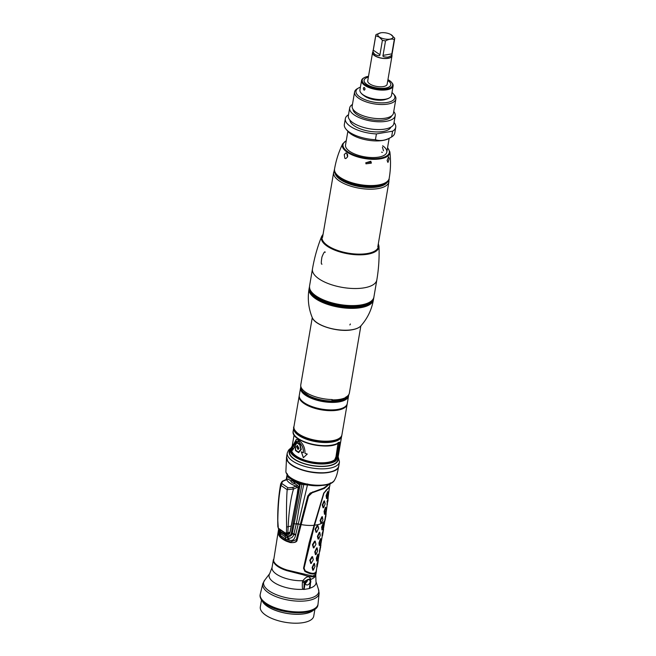 <?xml version="1.0" encoding="UTF-8"?>
<svg xmlns="http://www.w3.org/2000/svg" width="656" height="656" viewBox="0 0 656 656"><rect width="100%" height="100%" fill="white"/><g stroke="black" fill="none" stroke-linecap="round" stroke-linejoin="round"><path stroke-width="0.98" d="M316.668 568.621L316.184 572.155C314.806 574.828 311.051 574.59 304.909 571.433L303.531 568.235L309.181 542.725L314.093 525.259L323.711 493.14L329.64 486.506L330.28 482.857M330.075 483.636L324.343 488.4L312.133 492.795L308.566 496.198L297.16 539.937C297.004 542.045 294.642 542.906 290.091 542.52L286.459 541.233A22.173 8.913 -170.3 0 1 282.474 539.002A22.173 8.913 -170.3 0 1 279.653 536.567L278.456 534.542L278.62 529.138M278.497 529.818L273.585 560.773A22.173 8.913 9.7 0 0 277.89 565.8A22.173 8.913 9.7 0 0 287.041 570.007L312.789 576.107L315.905 574.172L316.381 571.384M286.574 540.56L286.615 540.585A22.099 8.881 -170.3 0 1 282.638 538.363A22.099 8.881 -170.3 0 1 282.129 538.002A22.099 8.881 -170.3 0 1 282.096 537.977A22.173 8.913 -170.3 0 0 286.574 540.56L290.608 541.913L296.291 539.675L300.309 524.415A22.173 8.913 -170.3 0 1 298.242 523.955L295.61 535.058C294.61 539.462 292.56 541.167 289.476 540.167L285.721 539.052L280.481 535.46L279.038 533.008L278.792 529.039M278.652 528.892L278.71 534.246L279.768 535.886A22.173 8.913 -170.3 0 0 282.072 537.961L282.129 538.002M289.034 541.536L286.615 540.585L286.459 541.233M280.481 535.46L280.579 533.574L285.754 537.116L288.656 538.018C291.133 538.584 292.855 537.371 293.822 534.378L296.348 523.513C297.931 516.206 299.062 504.989 303.835 484.44L304.081 483.39M302.162 483.251L292.191 533.886C291.42 535.821 289.837 536.665 287.459 536.403L280.752 532.328L280.579 533.574L279.325 531.622L278.849 528.506M296.348 523.513L298.242 523.955L307.689 483.948M300.309 524.415L307.795 495.969L308.566 496.198M329.771 483.759L323.629 488.097L310.099 493.132L307.795 495.969M299.612 483.841L294.323 480.217M288.533 476.24L287.008 476.428L286.82 478.38M299.029 486.76L299.439 484.866L287.008 476.428M300.194 482.644L299.054 486.686M299.087 486.768L298.578 486.973L289.87 532.943L288.328 534.369L286.524 533.927M298.775 486.834L290.952 527.957M298.956 486.826L299.398 484.932M289.263 533.91L288.681 533.517M286.951 479.274L286.91 478.593M288.197 479.101L290.657 480.741C292.387 480.479 293.921 481.529 295.257 483.898L297.709 485.629L292.666 487.408L288.091 487.834L282.236 483.816C281.457 483.251 281.826 482.324 283.351 481.02L288.197 479.101L286.188 479.511A1.23 0.705 72.8 0 1 286.623 479.593A19.098 8.553 -174.1 0 0 296.069 486.071A1.23 0.656 -105.1 0 1 296.684 487.679L293.527 489.007L287.164 489.688A2.075 1.484 -64.1 0 1 288.091 487.834M297.389 492.672L298.267 487.252L297.709 485.629M295.257 483.898C292.576 483.169 291.043 482.111 290.657 480.741M298.267 487.252L296.684 487.679M286.155 533.722L287.008 533.886L287.845 532.746L288.14 526.735L291.248 525.997M286.188 479.511L282.884 481.012A1.345 0.615 51.8 0 1 283.351 481.02M282.884 481.012C282.433 480.922 281.686 481.922 280.661 483.997L281.047 485.489C279.136 493.205 278.054 504.931 277.8 520.675L278.308 528.178L285.516 533.123L286.418 532.672L286.598 526.702C286.336 510.614 286.524 498.273 287.164 489.688L281.047 485.489A2.075 1.369 -47.6 0 1 282.236 483.816M286.598 526.702A1.328 0.648 0.9 0 0 288.14 526.735C288.943 510.696 290.739 498.117 293.527 489.007L292.666 487.408M286.418 532.672A1.23 0.681 3.6 0 0 287.845 532.746L290.009 532.229M285.516 533.123A1.23 0.64 114.2 0 0 285.786 533.746L289.706 533.287M278.308 528.178A1.23 1 139.6 0 0 278.513 528.728L285.786 533.746M299.89 482.693L301.973 483.242M322.006 485.432A20.943 8.421 9.7 0 1 307.492 484.866L303.867 484.3M307.467 485.005L301.752 484.349A2.46 0.984 -168.1 0 1 300.243 484.021L291.28 533.574C290.608 535.403 289.321 536.132 287.418 535.772L280.768 531.778L279.136 529.4M298.193 524.185L293.978 523.742A2.46 1.033 -170.4 0 1 292.986 523.504M280.768 531.778A2.46 1.894 -46.3 0 0 280.752 532.328L278.931 529.195M286.549 479.397L287.353 474.214M286.639 478.708L286.77 479.331M286.278 479.479L287.254 473.96M302.375 483.316L301.965 483.292A2.46 0.984 11.9 0 1 300.464 482.964L300.243 484.021M298.718 486.99L289.878 533.041C289.394 534.369 288.427 534.796 286.984 534.337L289.148 533.836M289.845 533.025L288.328 534.369M301.957 483.341A2.46 0.984 -168.1 0 1 300.456 483.013A22.911 8.971 -169.5 0 1 299.899 482.816L299.39 484.899M285.721 539.052L285.032 535.263A2.46 1.468 -63 0 1 285.048 534.722M312.781 491.852L312.945 492.5M296.291 539.675L297.16 539.937M279.833 535.936L279.653 536.567M315.831 574.32C315.659 577.493 311.288 577.616 302.711 574.689L286.934 570.671A22.173 8.913 -170.3 0 1 277.775 566.464A22.173 8.913 -170.3 0 1 273.47 561.438L273.445 559.478M315.831 574.492L315.774 574.935A22.173 8.913 -170.3 0 1 310.772 579.371L310.772 579.937M303.917 589.465L304.195 581.388L310.14 578.772L310.837 581.651L309.312 588.555L310.452 581.888A3.329 2.296 124.4 0 0 308.345 579.33A3.329 2.296 124.4 0 0 305.212 582.774L304.072 589.449L303.047 589.326C302.375 589.006 302.17 586.644 302.424 582.241L302.851 580.716C306.688 575.976 309.329 575.525 310.772 579.371A1.23 0.738 177.3 0 0 310.616 579.51M304.072 589.449L309.312 588.555M310.427 584.02L310.001 588.145L309.452 588.522M305.212 582.774L303.867 582.512A1.23 0.435 6.8 0 0 302.424 582.241M310.14 578.772L310.706 580.281M308.279 579.715A2.895 2.001 -55.6 0 1 309.468 579.945A2.895 2.001 -55.6 0 1 309.886 582.717A2.895 2.001 -55.6 0 1 307.385 584.947A2.895 2.001 -55.6 0 1 306.196 584.717A2.895 2.001 -55.6 0 1 305.778 581.946A2.895 2.001 -55.6 0 1 308.279 579.715M307.566 579.961A2.895 2.001 -55.6 0 1 305.524 582.938M313.716 609.85A26.978 10.849 -170.3 0 1 292.707 614.082A26.978 10.849 -170.3 0 1 267.304 606.251A26.978 10.849 9.7 0 1 262.408 601.076M314.027 609.67A27.101 10.898 -170.3 0 1 293.019 614.155A27.101 10.898 -170.3 0 1 267.205 606.267A27.101 10.898 9.7 0 1 262.179 600.814M314.937 609.08L313.74 616.107A27.101 10.898 -170.3 0 1 294.683 623.2A27.101 10.898 -170.3 0 1 265.688 615.156A27.101 10.898 -170.3 0 1 260.309 606.972L261.506 599.953M324.777 520.503L324.753 520.528A21.992 8.84 -170.3 0 1 320.989 523.66L320.153 520.413L321.825 516.846L322.326 516.633L322.744 518.634M325.925 513.427L325.901 516.256L324.736 520.429L325.925 513.328M316.93 567.112L316.118 571.499C314.913 574.139 311.28 573.91 305.204 570.818L304.081 568.153L314.552 525.177L323.99 493.091L329.386 487.039M324.466 500.84L325.146 503.824L323.67 507.621L323.08 507.818L323.58 507.605L323.08 507.818L322.293 505.079L323.966 501.053L324.466 500.84L324.933 502.898M325.712 507.318L326.081 510.278L324.474 514.329L324.121 511.327L325.376 507.596L325.843 507.629M327.754 491.557L328.107 494.509L326.524 498.568L326.147 495.551L327.738 491.483M327.951 497.724L328.016 500.561L326.975 504.767L327.943 497.625M320.768 523.537L321.235 523.414L320.563 520.618L322.375 516.977L322.941 519.601L321.235 523.414M314.552 525.177A21.992 8.84 -170.3 0 0 320.981 523.668L321.366 523.357M316.118 571.499L315.782 572.073M314.429 563.373L314.962 566.431L313.379 570.056L312.789 570.244L313.289 570.031L312.789 570.244L312.117 567.555L313.929 563.586L314.429 563.373L314.782 565.275M317.086 547.801L317.619 550.868L316.044 554.492L315.446 554.673L315.946 554.459L315.446 554.673L314.782 551.991L316.586 548.014L317.086 547.801L317.447 549.703M319.751 532.237L320.284 535.296L318.701 538.92L318.111 539.109L318.611 538.896L318.111 539.109L317.438 536.428L319.251 532.451L319.751 532.237L320.103 534.14M311.329 563.381L310.739 563.447L311.379 563.307L310.739 563.447L309.845 560.158L311.871 556.788L312.518 556.649L313.306 559.748L311.198 563.356L310.247 560.413L312.453 556.985L313.281 559.855M313.986 547.817L313.396 547.875L314.035 547.735L313.396 547.875L312.502 544.595L314.536 541.225L315.175 541.085L315.946 544.291L313.863 547.793L312.912 544.841L315.118 541.413L315.946 544.291M316.692 532.188L316.061 532.311L315.167 529.031L317.192 525.653L317.84 525.513L318.644 528.269L316.692 532.188L316.061 532.311L316.52 532.229L315.569 529.277L317.611 525.882L318.603 528.72M318.078 554.131L318.324 557.059L316.61 561.069L316.372 558.1L317.75 554.41L318.201 554.459M319.792 545.259L319.275 545.497L318.964 542.963L320.415 538.847L320.866 538.888L321.005 541.38L319.792 545.259L319.406 542.807L320.743 538.568M323.4 522.996L323.646 525.923L321.932 529.933L321.694 526.965L323.392 522.93M318.037 560.15L317.947 562.963L316.758 567.128L316.922 564.283L318.25 560.478M320.702 544.578L320.612 547.399L319.415 551.565L320.702 544.48M322.506 535.698L322.08 535.993L322.17 533.574L323.572 529.343L322.506 535.698L323.359 529.015M322.695 518.347L322.941 519.601M321.825 516.846L322.244 517.035M320.153 520.413L320.563 520.618M320.079 520.848L320.546 520.733M325.13 520.233L326.155 513.763M313.379 570.056L312.6 567.333L314.462 563.717M312.117 567.555L312.584 567.448M312.19 567.128L312.6 567.333M314.732 564.98L314.978 566.317M316.044 554.492L315.265 551.77L317.127 548.154M314.782 551.991L315.249 551.876M314.855 551.557L315.265 551.77M316.586 548.014L316.996 548.211M317.397 549.408L317.635 550.753M318.701 538.92L317.922 536.198L319.784 532.582M317.438 536.428L317.906 536.313M317.512 535.993L317.922 536.198M320.054 533.845L320.3 535.189M309.771 560.593L310.231 560.519M311.871 556.788L312.289 557.018M312.428 545.029L312.896 544.956M312.502 544.595L312.912 544.841M314.536 541.225L314.946 541.454M315.093 529.458L315.552 529.384M317.192 525.653L317.611 525.882M317.135 560.823L316.75 558.379L318.07 554.066M316.299 558.535L316.75 558.379M318.964 542.963L319.406 542.807M322.457 529.687L322.088 527.129L323.539 523.349M321.62 527.399L322.071 527.244M317.176 566.833L318.267 560.495M316.848 564.709L317.258 564.513M319.841 551.261L320.923 544.923M322.17 533.574L322.58 533.377M323.67 507.621L322.752 504.956L324.515 501.176M322.293 505.079L322.752 504.956M322.35 504.644L322.768 504.841M323.966 501.053L324.384 501.233M324.876 502.611L325.146 503.824M324.991 514.074L324.507 511.59L325.696 507.252M324.064 511.762L324.507 511.59M327.041 498.314L326.532 495.821L327.893 491.902M326.089 495.993L326.532 495.821M326.975 501.881L328.189 498.052M327.393 504.456L327.336 501.996M337.455 460.922L341.743 435.51A24.329 9.783 9.7 0 1 341.686 436.174A24.329 9.783 9.7 0 1 332.223 442.029A24.329 9.783 9.7 0 1 306.27 439.151A24.329 9.783 9.7 0 1 293.716 427.974L293.88 427.327A24.329 9.783 9.7 0 0 293.716 427.974L293.183 431.09A24.329 9.783 9.7 0 0 305.745 442.267A24.329 9.783 9.7 0 0 331.69 445.145A24.329 9.783 9.7 0 0 339.168 442.316C339.841 441.865 340.046 442.439 339.759 444.046L337.578 456.83L336.028 460.668A0.615 0.533 -128.4 0 0 335.569 459.93L336.807 456.888L338.988 444.104L338.512 442.693M338.135 442.39L336.003 456.666L334.749 459.708A22.853 9.184 -170.3 0 1 327.77 462.332A22.853 9.184 -170.3 0 1 303.392 459.626A22.853 9.184 -170.3 0 1 291.6 449.13A22.853 9.184 -170.3 0 1 291.772 448.474M289.854 450.598A24.477 9.84 9.7 0 0 289.517 451.672A24.477 9.84 9.7 0 0 290.542 455.403A24.477 9.84 9.7 0 0 316.397 466.047A24.477 9.84 9.7 0 0 337.774 459.922A24.477 9.84 9.7 0 0 337.815 458.798M288.451 462.013A26.248 10.545 9.7 0 0 310.87 472.017A26.248 10.545 9.7 0 0 335.347 470.024M334.486 480.208C329.46 490.065 293.38 485.128 287.016 474.452L285.877 471.894A24.969 10.037 -170.3 0 1 285.877 471.894A24.969 10.037 -170.3 0 0 286.877 474.116A24.969 10.037 -170.3 0 0 311.329 484.759A24.969 10.037 -170.3 0 0 334.486 480.208L334.486 480.208C336.61 476.223 337.135 474.493 338.75 466.113L338.758 466.08A26.486 10.644 9.7 0 1 338.75 466.113L338.75 466.113A26.486 10.644 9.7 0 1 315.659 472.787A26.486 10.644 9.7 0 1 287.64 461.266A26.486 10.644 -170.3 0 1 286.533 457.191L286.541 457.158A26.486 10.644 -170.3 0 0 287.648 461.234A26.486 10.644 9.7 0 0 315.667 472.755A26.486 10.644 9.7 0 0 338.758 466.08A26.486 10.644 9.7 0 0 338.775 465.973M301.268 449.524L300.054 444.407A22.788 9.159 -170.3 0 1 296.889 442.242L294.995 445.227L295.487 450.467A22.788 9.159 9.7 0 0 298.644 452.632L301.268 449.524M299.021 442.398C302.129 444.957 303.58 448.392 303.375 452.722A22.788 9.159 -170.3 0 1 301.317 451.836L303.367 457.699L307.27 454.067A22.788 9.159 -170.3 0 1 304.974 453.321C305.081 447.843 303.187 443.645 299.3 440.725L299.021 442.398L299.341 440.758M298.127 441.791L298.414 440.119L296.307 439.446L293.158 445.219A22.788 9.159 -170.3 0 1 292.797 444.145L292.56 450.287L294.429 447.113A22.788 9.159 -170.3 0 1 293.593 446.014L296.389 441.291L298.127 441.791M296.733 446.793L297.947 449.032L298.652 448.114L297.398 445.875L296.733 446.793M295.708 450.147L295.233 445.473L296.963 442.808A22.788 9.159 9.7 0 0 299.776 444.735L300.833 449.319L298.521 452.074A22.788 9.159 -170.3 0 1 295.708 450.147M298.98 448.31L297.324 445.383L296.463 446.58L298.054 449.516L298.98 448.31M339.168 442.316A0.615 0.533 51.6 0 1 338.988 442.62L338.988 442.62C329.599 451.287 290.182 441.988 293.183 431.09M295.487 450.467L295.536 450.467A22.73 9.135 9.7 0 0 298.66 452.607M294.995 445.227L295.536 450.467M296.947 442.234L295.052 445.227M296.963 442.808L297.012 442.8A22.73 9.135 9.7 0 0 299.825 444.727L300.874 449.303L298.521 452.074M301.35 451.82L303.4 457.675M303.375 452.722L303.408 452.706C303.613 448.376 302.17 444.94 299.062 442.39M296.34 439.446L293.158 445.219M298.136 441.759L296.389 441.291M292.855 444.153L292.617 450.287M297.947 449.032L298.701 448.097L297.447 445.867M297.357 445.383L296.52 446.58L298.07 449.516M312.264 317.627L300.784 384.801A24.641 9.906 9.7 0 0 300.727 385.564A24.641 9.906 9.7 0 0 326.245 399.127A24.641 9.906 -170.3 0 0 332.223 399.553L332.166 399.881A24.641 9.906 -170.3 0 0 345.491 397.626L345.491 397.626M312.256 317.602C308.492 308.353 307.426 298.751 309.066 288.804A32.644 13.12 9.7 0 0 325.917 303.802A32.644 13.12 9.7 0 0 360.734 307.672A32.644 13.12 9.7 0 0 373.428 299.808C371.673 309.73 367.483 318.431 360.857 325.909C359.086 327.803 356.134 329.099 351.993 329.804C338.143 332.485 314.921 325.597 312.256 317.602A25.436 10.225 9.7 0 0 352.165 329.689A25.436 10.225 9.7 0 0 360.857 325.909L349.361 393.1A24.641 9.906 -170.3 0 1 349.156 393.846A24.641 9.906 -170.3 0 1 348.172 395.412A24.641 9.906 -170.3 0 1 345.548 397.29M300.727 385.564L300.768 387.261A24.313 9.774 9.7 0 0 303.154 391.821L308.886 395.748A24.313 9.774 -170.3 0 0 333.043 401.07A24.313 9.774 -170.3 0 0 348.557 395.437L349.156 393.846M345.515 397.667L345.245 398.143A24.461 9.832 -170.3 0 1 332.01 400.39L331.911 399.857M301.202 389.131A23.837 9.586 9.7 0 0 305.868 394.666A23.837 9.586 9.7 0 0 331.69 401.743A23.837 9.586 -170.3 0 0 344.375 399.594A23.837 9.586 9.7 0 0 347.524 397.044M331.69 401.743L331.69 400.947L331.69 401.743M332.01 400.39L332.108 400.086A24.6 9.889 -170.3 0 0 345.425 397.831M344.802 398.938L344.375 399.594M349.853 324.95L350.353 323.974L349.853 324.95A3.083 1.853 -99.6 0 0 350.353 323.974M315.552 295.831A31.111 12.505 9.7 0 0 360.078 305.499A31.111 12.505 9.7 0 0 364.982 304.286M325.237 252.281C324.786 251.043 323.687 252.634 321.94 257.054C321.087 262.113 321.104 264.491 321.981 264.171M300.579 387.835L299.292 395.338A24.329 9.783 9.7 0 0 304.122 402.694A24.329 9.783 9.7 0 0 306.45 404.112A24.329 9.783 9.7 0 0 337.602 409.434A24.329 9.783 9.7 0 0 347.262 403.538L348.549 396.035A24.329 9.783 -170.3 0 1 331.436 402.399A24.329 9.783 -170.3 0 1 305.409 395.183A24.329 9.783 -170.3 0 1 300.579 387.835L300.76 387.122M299.251 395.732A24.329 9.783 9.7 0 0 299.161 396.109A24.329 9.783 9.7 0 0 303.99 403.456A24.329 9.783 9.7 0 0 330.025 410.681A24.329 9.783 9.7 0 0 347.131 404.309A24.329 9.783 9.7 0 0 347.18 403.924M364.81 88.166L364.982 88.732M363.924 90.028C363.071 88.486 363.211 87.674 364.342 87.584C365.294 89.101 365.154 89.921 363.924 90.028L364.367 90.143M363.916 87.469L364.342 87.584M391.501 95.366A16.015 6.437 -170.3 0 1 389.426 97.883A16.015 6.437 -170.3 0 1 363.104 94.808A16.015 6.437 9.7 0 1 361.054 93.029A16.015 6.437 9.7 0 1 359.931 89.97L361.546 80.524A16.015 6.437 9.7 0 0 364.72 85.354A16.015 6.437 -170.3 0 0 381.858 90.11A16.015 6.437 -170.3 0 0 393.116 85.92L391.501 95.366M387.942 79.638A15.4 6.191 9.7 0 1 389.549 80.606A15.4 6.191 -170.3 0 1 391.525 82.32L391.993 82.861A16.015 6.437 -170.3 0 1 393.116 85.92M368.516 76.317A15.4 6.191 9.7 0 0 364.244 77.654L363.621 78.007A16.015 6.437 9.7 0 0 361.546 80.524M361.054 93.029L361.522 93.578A15.4 6.191 9.7 0 0 363.498 95.284A15.4 6.191 -170.3 0 0 388.803 98.236L389.426 97.883M385.966 99.294A13.555 5.445 -170.3 0 1 364.752 96.202A13.555 5.445 -170.3 0 1 363.85 95.522M360.415 87.141A19.713 7.921 9.7 0 0 358.553 87.986A19.713 7.921 9.7 0 0 359.898 97.022A19.713 7.921 -170.3 0 0 385.056 102.738A19.713 7.921 -170.3 0 0 393.461 93.947L394.404 95.038A20.943 8.421 -170.3 0 1 395.871 99.04A20.943 8.421 -170.3 0 1 381.152 104.517A20.943 8.421 -170.3 0 1 358.742 98.302A20.943 8.421 9.7 0 1 354.584 91.979L352.174 106.1A20.943 8.421 9.7 0 0 356.331 112.422A20.943 8.421 -170.3 0 0 378.733 118.638A20.943 8.421 -170.3 0 0 393.461 113.16L395.871 99.04M391.985 92.537A19.713 7.921 -170.3 0 1 393.461 93.947M358.553 87.986L357.307 88.691A20.943 8.421 9.7 0 0 354.584 91.979M352.961 109.199A19.713 7.921 9.7 0 0 356.921 114.48A19.713 7.921 -170.3 0 0 377.216 120.31A19.713 7.921 -170.3 0 0 391.689 115.817M352.452 104.46A23.099 9.282 9.7 0 0 349.664 107.961A23.099 9.282 9.7 0 0 354.248 114.939A23.099 9.282 -170.3 0 0 378.963 121.786A23.099 9.282 -170.3 0 0 395.207 115.743L393.879 123.525A23.099 9.282 -170.3 0 1 377.635 129.568A23.099 9.282 -170.3 0 1 352.92 122.721A23.099 9.282 9.7 0 1 348.336 115.743L349.664 107.961M393.739 111.52A23.099 9.282 -170.3 0 1 395.207 115.743M349.968 120.163A20.82 8.372 9.7 0 0 354.142 125.755A20.82 8.372 -170.3 0 0 375.593 131.905A20.82 8.372 -170.3 0 0 390.869 127.157M394.051 122.524A25.568 10.275 9.7 0 1 395.732 127.28A25.568 10.275 9.7 0 1 392.6 131.184L376.421 133.922L375.429 139.703A25.568 10.275 -170.3 0 1 349.418 132.168A25.568 10.275 9.7 0 1 346.147 129.33A25.568 10.275 9.7 0 1 344.351 124.443L345.335 118.662A25.568 10.275 9.7 0 0 376.421 133.922M348.508 114.759L348.475 114.759A25.568 10.275 9.7 0 0 345.335 118.662M392.6 131.184L391.607 136.965L388.942 138.49A23.099 9.282 -170.3 0 1 350.985 134.062A23.099 9.282 9.7 0 1 348.024 131.495L346.147 129.33M395.732 127.28L394.748 133.061A25.568 10.275 -170.3 0 1 391.607 136.965C385.769 140.482 380.382 141.393 375.429 139.703M364.244 77.654A15.4 6.191 9.7 0 0 365.302 84.722A15.4 6.191 -170.3 0 0 384.949 89.183A15.4 6.191 -170.3 0 0 391.525 82.32M364.08 80.327A13.555 5.445 9.7 0 0 364.072 80.385A13.555 5.445 9.7 0 0 366.753 84.476A13.555 5.445 9.7 0 0 381.259 88.494A13.555 5.445 9.7 0 0 390.787 84.944A13.555 5.445 9.7 0 0 390.796 84.895M364.072 80.385L364.088 80.27A13.555 5.445 -170.3 0 0 366.778 84.362A13.555 5.445 9.7 0 0 381.275 88.38A13.555 5.445 9.7 0 0 390.804 84.837A13.555 5.445 9.7 0 0 388.114 80.745A13.555 5.445 -170.3 0 0 387.786 80.532M364.088 80.27A13.555 5.445 -170.3 0 1 368.36 77.203M391.894 55.063A9.856 3.961 -170.3 0 1 391.985 55.973L387.163 84.214A9.856 3.961 -170.3 0 1 380.234 86.789A9.856 3.961 -170.3 0 1 369.689 83.87A9.856 3.961 -170.3 0 1 367.729 80.893L372.559 52.652A9.856 3.961 -170.3 0 1 372.952 51.824M391.985 55.973A9.856 3.961 -170.3 0 1 385.056 58.548A9.856 3.961 -170.3 0 1 374.51 55.629A9.856 3.961 -170.3 0 1 372.559 52.652M380.833 32.808L376.175 34.497A9.61 3.862 9.7 0 0 375.765 35.342L372.805 52.693A9.61 3.862 9.7 0 0 374.707 55.596A9.61 3.862 -170.3 0 0 384.99 58.441A9.61 3.862 -170.3 0 0 391.747 55.932L394.707 38.573A9.61 3.862 9.7 0 0 394.732 38.196L390.804 34.522M375.765 35.342A9.61 3.862 9.7 0 0 375.749 35.719L373.28 50.176C372.518 50.955 373.059 52.382 374.896 54.473C378.348 56.014 380.029 56.104 379.939 54.743L382.407 40.287A9.61 3.862 9.7 0 0 385.515 40.902C388.655 39.171 391.583 38.671 394.305 39.417A9.61 3.862 9.7 0 0 394.707 38.573M385.515 40.902L383.047 55.366C382.423 56.531 384.055 57.129 387.958 57.162C391.083 56.047 392.37 54.948 391.829 53.874L394.305 39.417M375.749 35.719L379.242 37.072L382.407 40.287M391.468 34.932A7.7 3.091 9.7 0 0 390.738 34.489A7.7 3.091 9.7 0 0 380.874 32.8A7.7 3.091 9.7 0 0 379.348 36.99A7.7 3.091 9.7 0 0 390.008 39.114A7.7 3.091 9.7 0 0 391.468 34.932M344.876 158.367L344.244 154.627L345.802 152.963L346.737 153.192L347.549 156.899L345.86 158.58L344.876 158.367M347.491 154.152L347.688 156.431M347.86 131.315L345.523 145.017A20.943 8.421 9.7 0 0 349.673 151.339A20.943 8.421 -170.3 0 0 372.083 157.555A20.943 8.421 -170.3 0 0 386.81 152.077A20.943 8.421 -170.3 0 0 382.653 145.755M382.415 152.381L381.562 152.143M382.415 147.141L383.498 150.806M365.843 162.811L370.804 161.237M387.106 160.49L388.565 156.817L389.238 158.711L387.95 162.442L387.106 160.49M371.288 163.172L365.941 163.82L365.851 162.68L371.198 162.048L371.288 163.172M314.076 525.317A22.173 8.913 -170.3 0 1 301.161 524.579M305.204 570.818L305.179 570.835C311.256 573.934 314.888 574.164 316.094 571.524L316.184 572.155M304.081 568.153L304.909 571.433M314.544 525.21L304.048 568.145L303.531 568.235M323.99 493.091L314.093 525.259M279.431 533.927L279.702 532.344M279.226 533.508L279.694 531.253A2.46 2.001 -37.9 0 1 279.694 530.606M279.038 533.008L279.497 530.942A2.46 1.894 -30.3 0 1 279.522 530.351M299.882 482.734L299.439 484.866M277.8 520.675A1.328 0.672 -178 0 1 277.726 520.446L277.824 526.653L278.513 528.728M295.782 534.402L292.314 533.418A2.46 1.05 -170.9 0 1 291.362 533.18M295.61 535.058L292.191 533.886A2.46 1.123 -165.1 0 1 291.28 533.574M289.476 540.167L287.459 536.403A2.46 1.337 -74.5 0 1 287.418 535.772M288.738 540.036L287 536.255A2.46 1.279 -67.6 0 1 287.008 535.624M288.099 539.872L287.599 537.756M287.156 476.453L287.549 474.28M286.984 534.337L285.696 533.705M289.878 533.041L290.969 528.047M312.133 492.795L308.427 496.1L301.153 524.62M300.317 524.39L300.956 524.488L296.922 539.773C296.381 542.004 294.109 542.922 290.091 542.52M282.638 538.363L282.474 539.002M278.456 534.542L278.324 532.262M277.89 565.8L277.775 566.464M303.047 574.057L302.711 574.689M287.041 570.007L286.934 570.671M315.79 574.886A22.173 8.913 -170.3 0 1 315.774 574.935L315.962 581.528A23.805 9.569 9.7 0 1 310.001 588.145L309.747 587.866M304.195 581.388L302.851 580.716A22.173 8.913 -170.3 0 1 272.06 567.465L269.698 573.615A23.805 9.569 9.7 0 0 273.814 582.331A23.805 9.569 9.7 0 0 303.047 589.326A1.23 0.435 -35.6 0 1 303.597 588.908M262.859 583.528A28.577 11.488 9.7 0 0 268.394 592.704A28.577 11.488 9.7 0 0 299.628 601.183A28.577 11.488 9.7 0 0 319.128 593.139L318.029 604.16A29.323 11.783 -170.3 0 1 297.512 611.925A29.323 11.783 -170.3 0 1 266.033 603.225A29.323 11.783 9.7 0 1 260.227 594.279L262.859 583.528L264.909 579.92A27.978 11.25 9.7 0 0 269.157 590.941A27.978 11.25 9.7 0 0 302.301 599.215A27.978 11.25 9.7 0 0 318.381 589.063L315.962 581.528M310.452 581.888L310.657 581.364M260.129 594.82A29.331 11.792 9.7 0 0 265.926 603.774A29.331 11.792 9.7 0 0 297.422 612.474A29.331 11.792 9.7 0 0 317.947 604.709C317.373 616 280.571 614.934 266.065 604.209C261.859 601.544 259.874 598.42 260.129 594.82L260.227 594.279M266.32 604.258A28.716 11.546 9.7 0 0 313.929 609.506M325.565 491.032L323.711 493.14M329.378 487.014L325.786 490.491M336.028 460.668A24.329 9.783 -170.3 0 1 328.558 463.497A24.329 9.783 -170.3 0 1 302.605 460.61A24.329 9.783 -170.3 0 1 290.05 449.434L289.485 452.722M292.109 446.539A23.714 9.528 9.7 0 0 305.393 460.684A23.714 9.528 9.7 0 0 335.569 459.93L334.749 459.708M337.955 457.978A24.797 9.971 9.7 0 1 318.824 466.383A24.797 9.971 9.7 0 1 290.239 455.42A24.797 9.971 -170.3 0 1 289.993 449.778M338.152 456.765L339.472 461.906A26.486 10.644 -170.3 0 1 316.381 468.581A26.486 10.644 -170.3 0 1 288.361 457.06A26.486 10.644 -170.3 0 1 287.254 452.984L286.582 456.937A26.486 10.644 9.7 0 0 287.681 461.012A26.486 10.644 9.7 0 0 315.708 472.533A26.486 10.644 9.7 0 0 338.799 465.867C338.316 477.593 294.528 473.32 287.713 461.16L286.582 456.937M286.533 457.191L286.533 457.191A26.486 10.644 -170.3 0 1 286.541 457.175L285.877 471.902M338.184 443.882L339.759 444.046M337.676 443.276A23.714 9.528 -170.3 0 1 315.47 445.137A23.714 9.528 -170.3 0 1 295.143 436.01M337.578 456.83L336.003 456.666M293.954 428.204A24.083 9.684 9.7 0 0 306.869 439.02A24.083 9.684 9.7 0 0 332.116 441.709A24.083 9.684 9.7 0 0 341.391 436.306M351.796 329.755A24.895 10.004 -170.3 0 1 319.234 324.072M373.428 299.808L373.6 298.824A32.644 13.12 -170.3 0 1 360.907 306.688A32.644 13.12 -170.3 0 1 326.089 302.818A32.644 13.12 -170.3 0 1 309.238 287.82L309.46 286.943M310.067 289.747A32.029 12.874 9.7 0 0 329.05 302.965A32.029 12.874 9.7 0 0 360.636 305.876A32.029 12.874 9.7 0 0 372.182 300.358M316.331 296.282A32.152 12.923 9.7 0 0 369.41 302.309M316.02 295.905A32.644 13.12 9.7 0 0 350.944 305.589A32.644 13.12 9.7 0 0 373.904 297.045C373.166 309.312 332.207 308.189 316.126 296.241C311.477 293.232 309.279 289.829 309.542 286.041A32.644 13.12 9.7 0 0 316.02 295.905M373.904 297.045L376.823 279.981A32.644 13.12 -170.3 0 1 353.863 288.517A32.644 13.12 -170.3 0 1 318.939 278.833A32.644 13.12 9.7 0 1 312.461 268.976L309.542 286.041M312.461 268.976C314.38 257.767 317.447 246.902 321.661 236.39A29.176 11.726 9.7 0 0 327.172 246.18A29.176 11.726 9.7 0 0 359.57 254.848A29.176 11.726 9.7 0 0 378.963 246.189L378.332 243.737M322.965 234.922A28.569 11.48 9.7 0 0 327.729 245.656A28.569 11.48 9.7 0 0 360.882 254.118A28.569 11.48 9.7 0 0 378.217 244.368M347.131 404.309L341.915 434.838A24.329 9.783 -170.3 0 1 324.802 441.201A24.329 9.783 -170.3 0 1 298.775 433.985A24.329 9.783 -170.3 0 1 293.945 426.638L299.161 396.109M338.43 438.831A23.714 9.528 -170.3 0 1 299.161 434.461M334.355 170.478L333.65 172.405A28.028 11.267 9.7 0 0 339.218 180.867A28.028 11.267 9.7 0 0 369.197 189.182A28.028 11.267 9.7 0 0 388.91 181.843L377.79 246.894M335.323 173.996A26.798 10.767 9.7 0 0 340.374 179.588A26.798 10.767 9.7 0 0 366.122 187.411A26.798 10.767 9.7 0 0 386.802 182.794M373.28 50.176L379.939 54.743M383.047 55.366L391.829 53.874M389.197 178.309A27.716 11.144 -170.3 0 1 369.705 185.558A27.716 11.144 -170.3 0 1 340.054 177.341A27.716 11.144 9.7 0 1 334.552 168.969L334.429 169.674A27.716 11.144 9.7 0 0 339.931 178.047A27.716 11.144 9.7 0 0 369.59 186.271A27.716 11.144 9.7 0 0 389.082 179.014L389.197 178.309C390.697 169.494 390.919 160.671 389.861 151.856L387.565 147.657M334.552 168.969C336.069 160.154 338.791 151.766 342.711 143.795L342.711 143.795A24.083 9.684 9.7 0 0 347.131 152.176A24.083 9.684 9.7 0 0 374.248 159.326A24.083 9.684 9.7 0 0 389.861 151.856M346.245 140.802A23.493 9.446 9.7 0 0 347.672 151.684A23.493 9.446 9.7 0 0 377.799 158.473A23.493 9.446 9.7 0 0 387.532 147.862M280.661 483.997C278.595 495.649 277.619 507.801 277.726 520.446M286.213 479.503L287.238 473.755M273.372 559.806L272.06 567.465M264.909 579.92L269.698 573.615M319.128 593.139L318.381 589.063M318.029 604.16L317.947 604.709M326.016 513.484L327.196 504.71M328.049 497.806L329.476 486.941M324.909 520.413L323.433 529.048M322.252 535.977L320.776 544.611M319.587 551.54L318.111 560.183M318.045 560.044L318.267 560.462M323.367 528.916L323.588 529.335M292.174 446.129L290.05 449.434M339.472 461.906L338.799 465.867M290.321 448.491L288.566 450.131L287.254 452.984M291.551 449.803L294.093 434.912M348.549 396.035L348.607 395.306M309.066 288.804L309.238 287.82M373.6 298.824L373.682 297.914M376.823 279.981C378.733 268.763 379.447 257.496 378.963 246.189M323.072 234.29L321.661 236.39M341.915 434.838C341.194 444.235 310.903 443.251 298.906 434.411C294.413 430.311 292.756 427.72 293.945 426.638M333.65 172.405L322.531 237.447M388.91 181.843L388.885 179.801M389.147 138.375L386.81 152.077M334.429 169.674C333.092 171.798 337.774 177.899 340.202 178.899C348.065 183.869 357.84 186.558 369.525 186.976C381.948 187.772 389.976 181.605 389.082 179.014M346.278 140.597L342.711 143.795"/></g></svg>
